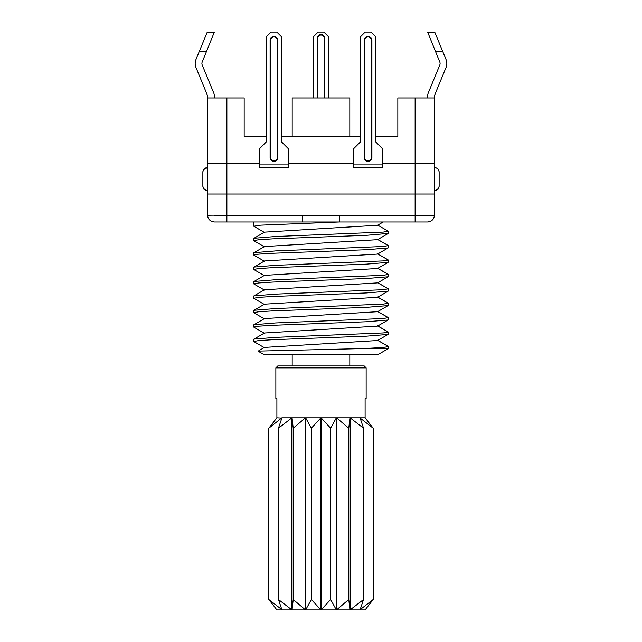 <?xml version="1.0" encoding="UTF-8"?>
<svg xmlns="http://www.w3.org/2000/svg" width="642" height="642" viewBox="0 0 642 642"><rect width="100%" height="100%" fill="white"/><g stroke="black" fill="none" stroke-linecap="round" stroke-linejoin="round"><path stroke-width="0.96" d="M427.612 97.985L427.612 96.268A8.643 8.643 0 0 1 428.262 92.978L439.802 64.97A3.844 3.844 0 0 0 439.802 62.041L427.765 32.389L434.851 32.389L446.021 59.481A10.561 10.561 0 0 1 446.021 67.53L434.803 94.751A6.219 6.219 0 0 0 434.329 97.119L434.329 97.985L397.831 97.985L397.831 136.401L375.747 136.401L375.747 36.899L370.94 32.1L365.178 32.1L360.379 36.899L360.379 136.401L281.621 136.401M288.346 167.907L288.346 148.695L281.621 141.97L281.621 36.899L276.822 32.1L271.06 32.1L266.253 36.899L266.253 141.97L259.528 148.695L259.528 167.907L288.346 167.907M277.777 40.358L277.777 157.531A3.844 3.844 0 0 1 273.941 161.375A3.844 3.844 0 0 1 270.097 157.531L270.097 40.358A3.844 3.844 0 0 1 273.941 36.522A3.844 3.844 0 0 1 277.777 40.358L277.304 40.358L277.304 157.531A3.362 3.362 0 0 1 273.941 160.893A3.362 3.362 0 0 1 270.579 157.531L270.579 40.358A3.362 3.362 0 0 1 273.941 36.995A3.362 3.362 0 0 1 277.304 40.358M317.156 97.985L317.156 38.44L317.638 38.44A3.362 3.362 0 0 1 321 35.077A3.362 3.362 0 0 1 324.362 38.44L324.362 97.985M313.32 97.985L313.32 36.899L318.119 32.1L323.881 32.1L328.68 36.899L328.68 97.985M317.156 38.44A3.844 3.844 0 0 1 321 34.596A3.844 3.844 0 0 1 324.844 38.44L324.844 97.985M382.471 164.063L353.654 164.063L353.654 167.907L382.471 167.907L382.471 148.695L375.747 141.97L375.747 36.899M353.654 164.063L353.654 148.695L360.379 141.97L360.379 36.899M364.696 157.531L364.223 157.531A3.844 3.844 0 0 0 368.059 161.375A3.844 3.844 0 0 0 371.903 157.531A3.844 3.844 180 0 1 368.059 161.375A3.844 3.844 180 0 1 364.223 157.531L364.223 40.358A3.844 3.844 180 0 1 368.059 36.522A3.844 3.844 180 0 1 371.903 40.358L371.903 157.531L371.421 157.531A3.362 3.362 180 0 1 368.059 160.893A3.362 3.362 180 0 1 364.696 157.531L364.696 40.358A3.362 3.362 180 0 1 368.059 36.995A3.362 3.362 180 0 1 371.421 40.358L371.421 157.531M206.05 167.843A4.606 4.606 180 0 1 207.478 167.618L207.478 190.666A4.606 4.606 180 0 1 206.05 190.441M205.496 168.068A4.606 4.606 180 0 0 204.244 168.942M202.936 171.43A4.606 4.606 180 0 1 203.129 170.692L202.864 172.225C203.169 169.4 204.702 167.867 207.478 167.618A4.606 4.606 0 0 0 202.864 172.225A4.606 4.606 0 0 1 207.478 167.618L203.723 169.552A4.606 4.606 180 0 0 203.329 170.21M205.496 190.225A4.606 4.606 180 0 1 204.244 189.342M202.864 172.225L202.864 186.06A4.606 4.606 -0 0 0 207.478 190.666L203.723 188.74A4.606 4.606 180 0 1 203.329 188.074M202.864 186.06C203.169 188.884 204.702 190.417 207.478 190.666A4.606 4.606 -0 0 1 202.864 186.06L203.129 187.6A4.606 4.606 180 0 1 202.936 186.854M244.169 136.401L266.253 136.401L244.169 136.401L244.169 97.985L207.671 97.985L207.671 97.119A6.219 6.219 0 0 0 207.197 94.751L195.979 67.53A10.561 10.561 0 0 1 195.979 59.481L207.149 32.389L214.235 32.389L202.198 62.041A3.844 3.844 0 0 0 202.198 64.97L213.738 92.978A8.643 8.643 0 0 1 214.388 96.268L214.388 97.985M207.711 216.041A6.725 6.725 0 0 1 207.671 215.255L207.671 163.293L259.528 163.293L207.671 163.293L207.671 97.985M214.388 221.98L226.875 221.98L214.388 221.98C210.038 221.321 207.799 219.083 207.671 215.255L214.388 215.158M226.875 215.255L226.875 221.98L427.612 221.98L415.125 221.98L415.125 215.255L214.388 215.255M434.329 97.985L434.329 215.255A6.725 6.725 0 0 1 427.612 221.98C431.962 221.321 434.201 219.074 434.329 215.255L415.125 215.255M302.703 221.98L302.703 215.255M339.297 221.98L339.297 215.255M434.329 190.666L434.522 190.666A4.606 4.606 180 0 0 439.136 186.06L439.136 172.225L439.136 186.06A4.606 4.606 180 0 1 434.522 190.666A4.606 4.606 -0 0 0 435.95 190.441A4.606 4.606 -0 0 1 434.522 190.666C437.298 190.417 438.831 188.884 439.136 186.06L438.871 187.6A4.606 4.606 -0 0 0 439.064 186.854A4.606 4.606 -0 0 1 438.871 187.592M435.95 167.843L434.522 167.618A4.606 4.606 0 0 1 439.136 172.225C438.863 169.432 437.322 167.891 434.522 167.618A4.606 4.606 0 0 1 435.95 167.843A4.606 4.606 0 0 0 434.522 167.618L434.522 190.666L438.277 188.74A4.606 4.606 -0 0 0 438.671 188.074A4.606 4.606 -0 0 1 438.277 188.74M436.504 190.225A4.606 4.606 -0 0 0 437.756 189.342A4.606 4.606 -0 0 1 436.504 190.225M226.875 97.985L226.875 194.028L207.671 194.028L415.125 194.028L415.125 215.158L207.671 215.158M288.346 163.293L353.654 163.293L288.346 163.293M415.125 215.158L434.329 215.158L434.329 163.293L382.471 163.293L415.125 163.293L415.125 194.028L434.329 194.028L226.875 194.028L226.875 215.158M434.329 163.293L415.125 163.293L415.125 97.985M375.747 136.401L397.831 136.401M349.81 136.401L349.81 97.985L292.19 97.985L292.19 136.401M383.218 221.98L377.536 225.262L264.464 232.147L253.767 238.399L253.887 240.758L264.464 246.873M339.345 221.98L260.812 225.157L253.767 226.217L264.464 232.468M253.887 238.27L275.611 236.497L383.298 232.083L388.233 231.2L377.745 225.141L388.233 231.2L388.233 233.415L366.389 235.317L272.77 238.856L258.702 239.739L253.767 240.622M388.113 233.552L377.536 239.675L264.464 246.552L253.767 252.812L253.887 255.163L264.464 261.286M377.536 239.354L388.113 245.469L388.113 247.956L366.389 249.73L272.77 253.261L258.702 254.144L253.767 255.026M388.113 247.956L377.536 254.08L264.464 260.965L253.767 267.216L253.887 269.568L264.464 275.691M377.745 239.554L388.233 245.605L383.298 246.488L275.611 250.91L253.887 252.675M377.536 253.759L388.113 259.874L388.113 262.369L366.389 264.135L272.77 267.666L258.702 268.549L253.767 269.431M388.113 262.369L377.536 268.484L264.464 275.37L253.767 281.621L253.887 283.973L264.464 290.096M377.745 253.959L388.233 260.01L383.298 260.893L275.611 265.315L253.887 267.08M377.536 268.163L388.113 274.286L388.113 276.774L366.389 278.54L272.77 282.071L258.702 282.953L253.767 283.844M388.113 276.774L377.536 282.889L264.464 289.775L253.767 296.026L253.887 298.386L264.464 304.501M377.745 268.364L388.233 274.423L383.298 275.306L275.611 279.719L253.887 281.485M377.536 282.568L388.113 288.691L388.113 291.179L366.389 292.945L272.77 296.484L258.702 297.366L253.767 298.249M388.113 291.179L377.536 297.302L264.464 304.18L253.767 310.439L253.887 312.79L264.464 318.905M377.745 282.769L388.233 288.828L383.298 289.711L275.611 294.124L253.887 295.89M377.536 296.981L388.113 303.096L388.113 305.584L366.389 307.349L272.77 310.888L258.702 311.771L253.767 312.654M388.113 305.584L377.536 311.707L264.464 318.584L253.767 324.844L253.887 327.195L264.464 333.318M377.745 297.182L388.233 303.233L383.298 304.115L275.611 308.537L253.887 310.303M377.536 311.386L388.113 317.501L388.113 319.989L366.389 321.762L272.77 325.293L258.702 326.176L253.767 327.059M388.113 319.989L377.536 326.112L264.464 332.997L253.767 339.249L253.887 341.6L264.464 347.723M377.745 311.587L388.233 317.638L383.298 318.52L275.611 322.942L253.887 324.708M377.536 325.791L388.113 331.914L388.113 334.402L366.389 336.167L272.77 339.698L258.702 340.581L253.767 341.464M388.113 334.402L377.536 340.517L264.464 347.402L258.092 351.158L263.75 354.424L378.25 354.424L388.233 348.662L388.233 346.455C387.624 347.186 378.01 347.924 359.376 348.662L258.092 351.086M377.745 325.992L388.233 332.042L383.298 332.925L275.611 337.347L253.887 339.112M377.536 340.196L388.113 346.319L377.745 340.396M359.376 348.662L388.233 348.662M366.141 367.866L275.859 367.866L277.777 365.948L364.223 365.948L366.141 367.866L366.141 398.602L365.105 398.602L365.105 417.814L360.042 417.814L363.541 428.206L350.091 417.814L360.042 417.814M349.81 354.424L349.81 365.948M281.862 418.078L276.895 417.814L276.895 398.602L275.859 398.602L275.859 367.866M276.895 417.814L268.821 428.206L281.862 417.814L350.091 417.814L350.091 609.9L365.105 609.9L373.179 599.508L360.138 609.635M268.821 428.206L268.821 599.508L276.895 609.9L350.091 609.9L363.541 599.508L360.042 609.9M360.138 418.078L373.179 428.206L365.105 417.814M281.958 609.9L278.459 599.508L291.909 609.9L291.909 417.814L278.459 428.206L281.958 417.814M293.233 428.206L292.054 417.814L292.054 609.9L293.233 599.508L305.472 609.9L305.472 417.814L293.233 428.206L293.233 599.508M311.354 428.206L305.648 417.814L305.648 609.9L311.354 599.508L320.904 609.9L320.904 417.814L311.354 428.206L311.354 599.508M330.646 428.206L321.096 417.814L321.096 609.9L330.646 599.508L330.646 428.206L336.352 417.814L336.352 609.9L330.646 599.508M348.767 428.206L336.528 417.814L336.528 609.9L348.767 599.508L349.946 609.9L349.946 417.814L348.767 428.206L348.767 599.508M373.179 428.206L373.179 599.508M268.821 599.508L281.862 609.635M278.459 428.206L278.459 599.508M363.541 428.206L363.541 599.508M288.346 164.063L259.528 164.063M277.777 157.531L277.304 157.531M270.097 157.531L270.579 157.531M270.097 40.358L270.579 40.358M317.638 97.985L317.638 38.44M324.844 38.44L324.362 38.44M371.903 40.358L371.421 40.358M364.223 40.358L364.696 40.358M206.499 51.601L199.229 51.601M442.771 51.601L435.501 51.601M437.25 168.509L438.277 169.552M253.767 221.98L253.767 226.217M292.19 365.948L292.19 354.424"/></g></svg>
